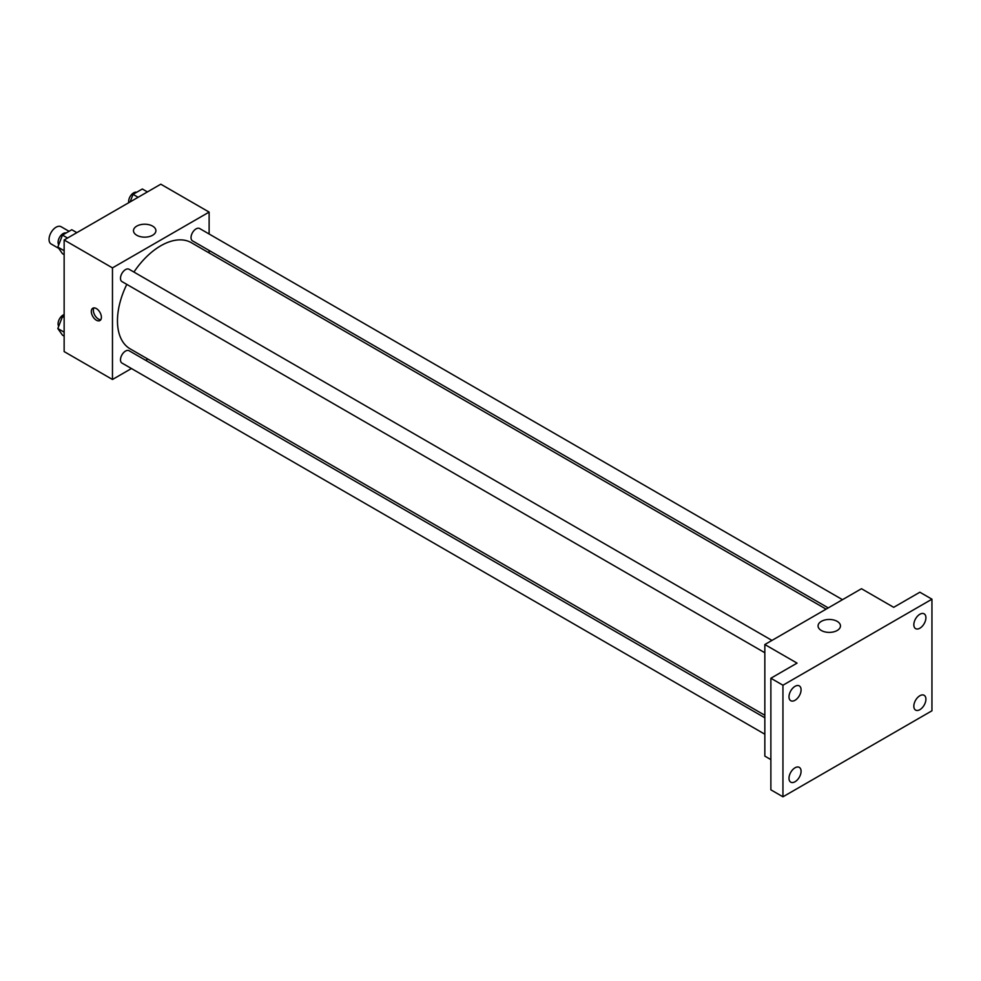 <?xml version="1.0" encoding="UTF-8"?>
<svg xmlns="http://www.w3.org/2000/svg" width="981" height="981" viewBox="0 0 981 981"><rect width="100%" height="100%" fill="white"/><g stroke="black" fill="none" stroke-linecap="round" stroke-linejoin="round"><path stroke-width="1.47" d="M69.038 231.308L61.08 226.709A9.969 5.751 120 0 0 53.403 229.382A9.969 5.751 120 0 0 49.05 239.413A9.969 5.751 120 0 0 51.11 243.975L58.737 248.377M131.454 368.525L112.472 379.488L64.145 351.59L64.145 239.989L160.798 184.195L209.125 212.092L209.125 234.005M147.837 359.071L145.691 360.309M126.807 284.38A61.276 35.377 120 0 0 117.462 320.799A61.276 35.377 120 0 0 130.154 348.856L764.837 715.284M826.112 609.152L191.43 242.724A61.276 35.377 120 0 0 133.931 272.056M209.125 250.437L209.125 252.926M112.472 379.488L112.472 267.887L209.125 212.092M842.507 599.685L199.634 228.524A7.125 4.108 120 0 0 194.152 230.437A7.125 4.108 120 0 0 191.037 237.598A7.125 4.108 120 0 0 192.509 240.86L828.271 607.901M764.837 717.773L129.075 350.72A7.125 4.108 120 0 0 123.594 352.633A7.125 4.108 120 0 0 120.491 359.794A7.125 4.108 120 0 0 121.963 363.056L764.837 734.217M764.837 652.745L121.963 281.584A7.125 4.108 -60 0 1 121.963 273.368A7.125 4.108 -60 0 1 129.075 269.26L771.949 640.409M112.472 267.887L64.145 239.989M136.776 235.256A11.196 6.462 180 0 1 133.49 230.694A11.196 6.462 180 0 1 144.685 224.22A11.196 6.462 180 0 1 155.893 230.694A11.196 6.462 180 0 1 148.977 236.666A11.196 6.462 180 0 1 136.776 235.256M101.399 317.292A7.125 4.108 60 0 1 99.927 320.554A7.125 4.108 60 0 1 92.803 316.446A7.125 4.108 60 0 1 92.803 308.218A7.125 4.108 60 0 1 98.296 310.131A7.125 4.108 60 0 1 101.399 317.292M100.798 319.708A7.125 4.108 60 0 1 94.838 315.269A7.125 4.108 60 0 1 93.968 307.887M770.87 759.613L764.837 756.118L764.837 644.529L861.477 588.723L893.691 607.325L919.871 592.217L931.95 599.195L931.95 710.784L782.948 796.805L770.87 789.828L770.87 678.239L797.05 663.119L764.837 644.529M782.948 796.805L782.948 685.216L770.87 678.239M782.948 685.216L931.95 599.195M821.342 630.501A11.196 6.462 180 0 1 818.068 625.927A11.196 6.462 180 0 1 829.264 619.465A11.196 6.462 180 0 1 840.459 625.927A11.196 6.462 180 0 1 833.543 631.899A11.196 6.462 180 0 1 821.342 630.501M919.871 628.208A8.547 4.93 -60 0 1 915.604 628.625A8.547 4.93 -60 0 1 914.292 621.782A8.547 4.93 -60 0 1 919.871 614.253A8.547 4.93 -60 0 1 924.139 613.836A8.547 4.93 -60 0 1 925.451 620.679A8.547 4.93 -60 0 1 919.871 628.208M795.039 700.275A8.547 4.93 -60 0 1 790.76 700.704A8.547 4.93 -60 0 1 789.46 693.849A8.547 4.93 -60 0 1 795.039 686.332A8.547 4.93 -60 0 1 799.307 685.903A8.547 4.93 -60 0 1 800.619 692.745A8.547 4.93 -60 0 1 795.039 700.275M795.039 781.747A8.547 4.93 -60 0 1 790.76 782.164A8.547 4.93 -60 0 1 789.46 775.321A8.547 4.93 -60 0 1 795.039 767.792A8.547 4.93 -60 0 1 799.307 767.375A8.547 4.93 -60 0 1 800.619 774.217A8.547 4.93 -60 0 1 795.039 781.747M919.871 709.668A8.547 4.93 -60 0 1 915.604 710.097A8.547 4.93 -60 0 1 914.292 703.254A8.547 4.93 -60 0 1 919.871 695.725A8.547 4.93 -60 0 1 924.139 695.296A8.547 4.93 -60 0 1 925.451 702.138A8.547 4.93 -60 0 1 919.871 709.668M64.145 254.655L62.477 253.699L57.83 247.077L62.477 235.097L71.785 229.726L76.849 232.656M64.145 250.731L57.83 247.077M67.554 238.027L62.477 235.097M66.119 232.988A7.125 4.108 120 0 0 60.859 235.489A7.125 4.108 120 0 0 58.075 242.295A7.125 4.108 120 0 0 58.725 244.784M130.105 201.914L133.036 194.361L142.331 188.99L147.408 191.92M138.1 197.291L133.036 194.361M136.678 192.264A7.125 4.108 120 0 0 131.405 194.753A7.125 4.108 120 0 0 128.621 201.559A7.125 4.108 120 0 0 128.732 202.699M64.145 336.127L62.477 335.159L57.83 328.549L62.477 316.556L64.145 315.6M64.145 332.191L57.83 328.549M64.145 317.525L62.477 316.556M64.145 314.558A7.125 4.108 120 0 0 58.075 323.755A7.125 4.108 120 0 0 58.725 326.244"/></g></svg>
